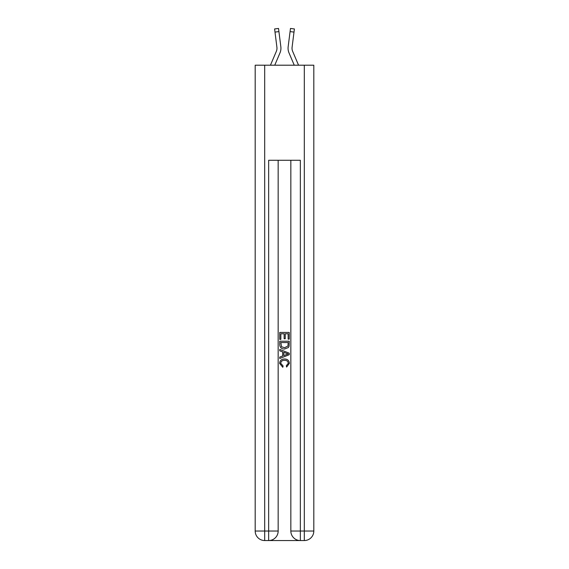 <?xml version="1.0" encoding="UTF-8"?>
<svg xmlns="http://www.w3.org/2000/svg" width="569" height="569" viewBox="0 0 569 569"><rect width="100%" height="100%" fill="white"/><g stroke="black" fill="none" stroke-linecap="round" stroke-linejoin="round"><path stroke-width="0.85" d="M274.749 65.207L279.984 52.91A11.885 11.885 -15.9 0 0 280.844 46.765L278.924 31.594L274.998 32.092L274.599 28.948L278.526 28.45L278.924 31.594M270.446 65.207L276.342 51.359A7.923 7.923 -30.8 0 0 276.975 48.273A7.923 7.923 -15.9 0 1 276.342 51.359A7.923 7.923 -15.9 0 0 276.975 48.273A7.923 7.923 -15.9 0 1 276.342 51.359A7.923 7.923 -15.9 0 0 276.975 48.273A7.923 7.923 -15.9 0 1 276.342 51.359A7.923 7.923 -15.9 0 0 276.975 48.273A7.923 7.923 -15.9 0 1 276.342 51.359A7.923 7.923 -15.9 0 0 276.975 48.273A7.923 7.923 -15.9 0 1 276.342 51.359A7.923 7.923 -15.9 0 0 276.975 48.273A7.923 7.923 -15.9 0 1 276.342 51.359A7.923 7.923 -15.9 0 0 276.975 48.273A7.923 7.923 -15.9 0 1 276.342 51.359A7.923 7.923 -15.9 0 0 276.975 48.273A7.923 7.923 -15.9 0 1 276.342 51.359A7.923 7.923 -15.9 0 0 276.975 48.273A7.923 7.923 -15.9 0 1 276.342 51.359A7.923 7.923 -15.9 0 0 276.975 48.273A7.923 7.923 -15.9 0 1 276.342 51.359A7.923 7.923 -15.9 0 0 276.975 48.273A7.923 7.923 -15.9 0 1 276.342 51.359A7.923 7.923 -15.9 0 0 276.975 48.273A7.923 7.923 -15.9 0 1 276.342 51.359A7.923 7.923 -15.9 0 0 276.975 48.273A7.923 7.923 -15.9 0 1 276.342 51.359A7.923 7.923 -15.9 0 0 276.975 48.273A7.923 7.923 -15.9 0 1 276.342 51.359A7.923 7.923 -15.9 0 0 276.975 48.273A7.923 7.923 -15.9 0 1 276.342 51.359A7.923 7.923 -15.9 0 0 276.911 47.263L274.998 32.092M280.922 48.834L280.937 48.251L280.922 48.834M280.78 46.288L280.844 46.765M298.554 65.207L292.658 51.359A7.923 7.923 30.8 0 1 292.025 48.273A7.923 7.923 15.9 0 0 292.658 51.359A7.923 7.923 15.9 0 1 292.025 48.273A7.923 7.923 15.9 0 0 292.658 51.359A7.923 7.923 15.9 0 1 292.025 48.273A7.923 7.923 15.9 0 0 292.658 51.359A7.923 7.923 15.9 0 1 292.025 48.273A7.923 7.923 15.9 0 0 292.658 51.359A7.923 7.923 15.9 0 1 292.025 48.273A7.923 7.923 15.9 0 0 292.658 51.359A7.923 7.923 15.9 0 1 292.025 48.273A7.923 7.923 15.9 0 0 292.658 51.359A7.923 7.923 15.9 0 1 292.025 48.273A7.923 7.923 15.9 0 0 292.658 51.359A7.923 7.923 15.9 0 1 292.025 48.273A7.923 7.923 15.9 0 0 292.658 51.359A7.923 7.923 15.9 0 1 292.025 48.273A7.923 7.923 15.9 0 0 292.658 51.359A7.923 7.923 15.9 0 1 292.025 48.273A7.923 7.923 15.9 0 0 292.658 51.359A7.923 7.923 15.9 0 1 292.025 48.273A7.923 7.923 15.9 0 0 292.658 51.359A7.923 7.923 15.9 0 1 292.025 48.273A7.923 7.923 15.9 0 0 292.658 51.359A7.923 7.923 15.9 0 1 292.025 48.273A7.923 7.923 15.9 0 0 292.658 51.359A7.923 7.923 15.9 0 1 292.025 48.273A7.923 7.923 15.9 0 0 292.658 51.359A7.923 7.923 15.9 0 1 292.025 48.273A7.923 7.923 15.9 0 0 292.658 51.359A7.923 7.923 15.9 0 1 292.089 47.263L294.002 32.092L290.076 31.594L290.474 28.45L294.401 28.948L294.002 32.092M294.251 65.207L289.016 52.91A11.885 11.885 15.9 0 1 288.156 46.765L290.076 31.594M292.032 48.642L292.089 47.263L292.032 48.642M269.372 540.55L299.628 540.55M264.692 65.207L264.692 531.041L255.189 531.041L255.189 65.207L313.811 65.207L313.811 531.041L304.308 531.041L304.308 65.207M300.347 540.55L300.347 531.041L290.837 531.041A9.509 9.509 0 0 0 300.347 540.55L304.308 540.55L304.308 531.041L300.347 531.041L300.347 160.28L268.653 160.28L268.653 531.041L264.692 531.041L264.692 540.55L268.653 540.55A9.509 9.509 0 0 0 278.163 531.041L268.653 531.041L268.653 540.55M278.163 160.28L278.163 531.041M290.837 531.041L290.837 160.28M304.308 540.55A9.509 9.509 0 0 0 313.811 531.041M255.189 531.041A9.509 9.509 0 0 0 264.692 540.55M279.749 339.38L279.749 332.438L289.251 332.438L289.251 339.138L288.156 339.138L288.156 333.775L285.233 333.775L285.233 338.775L284.137 338.775L284.137 333.775L280.844 333.775L280.844 339.38L279.749 339.38M279.749 344.615L279.749 341.215L289.251 341.215L289.116 346.144L288.433 347.524L284.55 349.01C281.513 349.025 279.912 347.559 279.749 344.615M280.844 342.552L281.513 346.756L284.571 347.673L287.964 346.052L288.156 342.552L280.844 342.552M279.749 350.838L279.749 349.416L289.251 353.193L289.251 354.707L279.749 358.477L279.749 357.055L282.672 355.974L282.672 351.919L279.749 350.838M286.399 353.299L283.767 352.325L283.767 355.568L288.156 353.946L286.399 353.299M280.723 363.285L283.099 365.952L282.793 367.297L279.628 363.413C279.884 360.49 281.527 359.025 284.571 359.003C287.494 359.067 289.095 360.526 289.372 363.385L286.612 367.048L286.328 365.711L288.277 363.321C287.999 361.265 286.762 360.277 284.578 360.348C282.352 360.234 281.065 361.208 280.723 363.285M276.968 48.642L276.911 47.263L276.968 48.642M288.078 48.834L288.063 48.251M288.156 46.765L288.22 46.288M274.599 28.948L278.526 28.45M290.474 28.45L294.401 28.948"/></g></svg>
